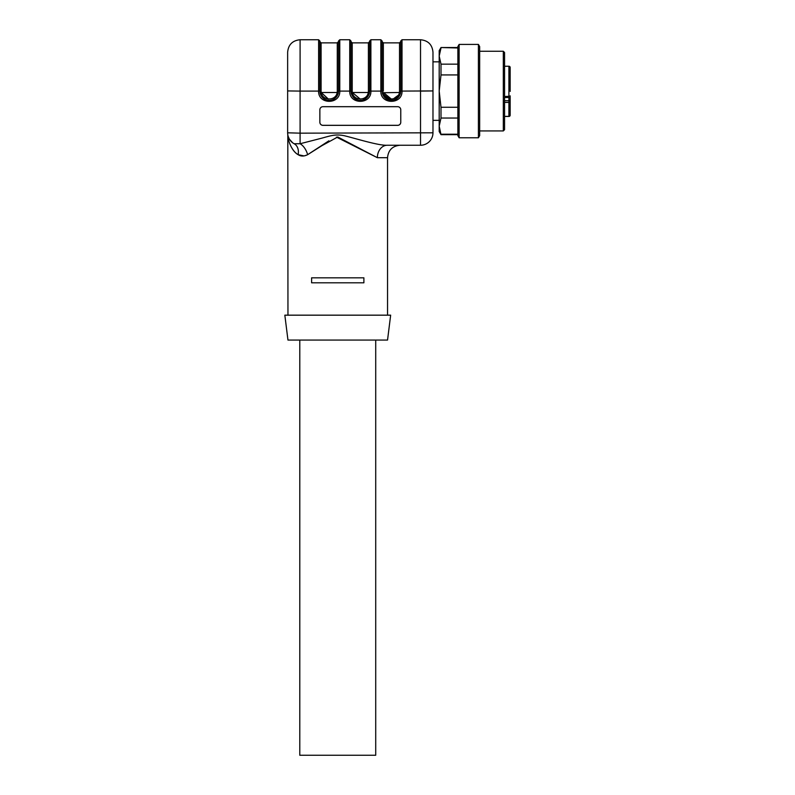 <?xml version="1.0" encoding="UTF-8"?>
<svg xmlns="http://www.w3.org/2000/svg" width="795" height="795" viewBox="0 0 795 795"><rect width="100%" height="100%" fill="white"/><g stroke="black" fill="none" stroke-linecap="round" stroke-linejoin="round"><path stroke-width="1.19" d="M457.87 47.978L440.996 47.531L439.198 50.642L439.198 56.067L440.996 64.147L440.996 74.929L439.198 91.097L440.996 107.265L440.996 118.048L439.198 126.137L440.996 134.663L457.87 134.663M440.996 47.978L439.198 56.067L439.198 131.553L440.996 134.663M440.996 64.147L457.87 64.147M457.87 74.929L440.996 74.929M440.996 107.265L457.87 107.265M457.87 118.048L440.996 118.048M440.996 134.226L457.87 134.226M459.122 44.421L457.87 46.577L457.87 135.627L459.122 137.783L478.411 137.783L478.411 44.421L459.122 44.421L459.122 137.783M478.411 44.421L479.663 46.577L479.663 135.627L478.411 137.783M479.663 130.936L503.315 130.936L503.315 51.268L479.663 51.268M503.315 51.268L504.557 52.51L504.557 129.684L503.315 130.936M504.557 66.243L508.909 66.243A1.242 1.242 0 0 1 510.161 67.486L510.161 91.425M510.161 77.522L510.161 74.293M510.161 102.436L510.161 102.943M510.161 101.213L510.161 102.326M510.161 99.922L510.161 97.308M510.161 95.827L510.161 115.215A1.242 1.153 180 0 1 508.909 116.368L508.909 102.406L504.557 102.406M510.161 111.886L510.161 115.215A1.242 1.242 0 0 1 508.909 116.458L504.557 116.458L508.909 116.458A1.242 1.242 0 0 0 510.161 115.215M510.161 67.486A1.242 1.242 0 0 0 508.909 66.243L510.161 67.943M504.557 100.707L508.909 100.707A1.242 1.183 0 0 1 510.161 101.889A1.242 0.517 180 0 1 508.909 102.406L508.909 66.243M375.717 340.061L375.717 755.25L299.785 755.25L299.785 340.061M387.543 340.061L287.959 340.061L284.839 315.168L390.653 315.168L387.543 340.061M351.122 92.737L352.344 92.488C353.507 101.104 367.121 101.124 368.274 92.488L368.403 91.097L368.274 92.488L352.344 92.488L352.215 91.097L352.344 92.488L360.314 99.156M391.428 99.156L383.468 92.488C384.621 101.104 398.235 101.124 399.398 92.488L399.527 91.097L399.398 92.488L400.62 92.737M324.668 99.266L319.997 92.737L321.22 92.488C322.382 101.104 335.997 101.124 337.159 92.488L337.279 91.097L337.159 92.488L321.22 92.488L321.101 91.097L321.22 92.488L328.415 99.117M383.339 91.097L383.339 42.86L383.339 91.097L382.097 91.097C383.896 103.787 398.971 103.787 400.769 91.097L400.769 40.992L402.012 39.75L402.012 91.097C402.568 104.731 380.298 104.731 380.855 91.097L382.097 91.087L382.097 40.992L380.855 39.75L380.855 91.097L369.645 91.087L369.645 40.992L370.887 39.75L370.887 91.097C371.444 104.731 349.174 104.731 349.73 91.097L349.73 39.75L350.973 40.992L350.973 91.087C352.771 103.787 367.847 103.787 369.645 91.097L368.403 91.097L368.403 42.86L369.645 41.618M311.61 277.823L311.61 282.801L363.891 282.801L363.891 277.823L311.61 277.823M336.484 137.118L377.367 157.698A12.452 9.908 90 0 1 387.274 145.246L420.525 145.246A12.452 12.452 0 0 0 432.977 132.805L300.093 133.162L300.093 143.746L294.16 143.746A12.452 12.452 0 0 1 287.641 132.805A12.452 12.452 0 0 0 289.32 139.036A12.452 12.452 0 0 1 288.158 136.343L289.31 139.026L288.158 136.343A12.452 12.452 0 0 1 287.641 132.805L287.641 90.928L300.093 91.097L300.093 133.162L287.641 132.805A12.452 12.452 0 0 0 294.16 143.746A12.452 9.411 -61.5 0 1 298.125 154.687C291.457 151.03 288.048 139.9 287.959 136.73C288.128 140.159 291.387 150.762 298.125 154.687L304.028 155.909M367.042 97.556L362.639 100.14M357.979 100.14L353.576 97.556M400.382 93.721L391.22 100.428L382.365 93.313C383.806 97.715 386.827 100.091 391.428 100.438C396.039 100.091 399.06 97.715 400.501 93.323M337.159 92.488L338.382 92.737L333.711 99.266M328.892 140.824L307.625 154.687L321.796 145.733L337.746 136.988L377.367 157.698L387.543 157.698C388.278 150.136 392.432 145.992 399.994 145.246L387.274 145.246C378.718 145.803 354.471 138.101 344.315 135.726C335.659 133.948 330.899 135.667 321.736 138.181L300.093 143.746A12.452 7.155 -112.4 0 1 307.625 154.687C304.038 156.476 300.878 156.476 298.125 154.687M384.701 97.556L389.242 100.17M393.764 100.14L398.166 97.556M304.813 155.75L307.297 154.856M287.641 52.202L287.641 90.928L287.641 52.202C288.386 44.639 292.53 40.485 300.093 39.75L300.093 91.097L318.606 91.097L318.606 39.75L319.858 40.992L319.858 91.087C321.657 103.787 336.722 103.787 338.531 91.097L339.773 91.097C340.33 104.731 318.05 104.731 318.606 91.097L321.101 91.097L321.101 42.86L321.101 91.097M319.858 122.211A3.11 3.11 180 0 0 322.969 125.322L397.659 125.322A3.11 3.11 180 0 0 400.769 122.211A3.11 3.11 0 0 1 397.659 125.362L322.969 125.362A3.11 3.11 0 0 1 319.858 122.251L319.858 109.799A3.11 3.11 0 0 1 322.969 106.689L397.659 106.689A3.11 3.11 0 0 1 400.769 109.799L400.769 122.251M382.097 41.618L383.339 42.86L399.527 42.86L399.527 91.097L432.977 90.928L432.977 132.805L432.977 120.353L439.198 120.353M319.858 41.618L321.101 42.86L337.279 42.86L337.279 91.097L338.531 91.097L338.531 40.992L339.773 39.75L339.773 91.097L350.893 91.087M300.093 91.097L287.641 90.928M294.16 143.746A12.452 12.452 0 0 1 289.43 139.224A12.452 12.452 0 0 0 294.16 143.746M432.977 91.097L432.977 52.202L432.977 90.928L420.525 91.097L420.525 145.246L387.274 145.246M504.557 116.368L508.909 116.368M504.557 96.513L510.161 96.265A1.242 1.183 180 0 1 508.909 97.447L508.909 97.507A1.242 1.242 0 0 0 510.161 96.265M382.246 92.737L399.398 92.488M352.215 91.097L352.215 42.86L352.215 91.097L350.973 91.097M369.496 92.737L368.274 92.488M420.525 91.097L420.525 39.75C428.088 40.485 432.241 44.639 432.977 52.202M440.996 47.531L457.87 47.531M504.557 97.507L508.909 97.507M350.973 41.618L352.215 42.86L368.403 42.86M287.959 315.168L287.81 134.832M292.202 142.434L289.43 139.224L292.639 142.782M351.241 93.323C352.682 97.715 355.703 100.091 360.314 100.438C364.915 100.091 367.936 97.715 369.377 93.323M320.127 93.323C321.568 97.715 324.589 100.091 329.19 100.438C333.791 100.091 336.822 97.715 338.253 93.323M399.527 42.86L400.769 41.618M337.279 42.86L338.531 41.618M387.543 157.698L387.543 315.168M370.887 39.75L380.855 39.75M339.773 39.75L349.73 39.75M300.093 39.75L318.606 39.75M402.012 39.75L420.525 39.75M432.977 61.841L439.198 61.841"/></g></svg>
